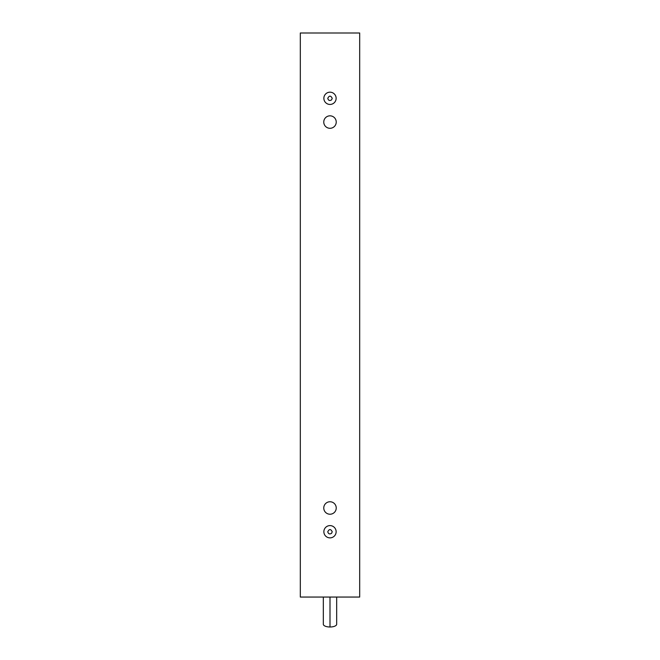 <?xml version="1.0" encoding="UTF-8"?>
<svg xmlns="http://www.w3.org/2000/svg" width="660" height="660" viewBox="0 0 660 660"><rect width="100%" height="100%" fill="white"/><g stroke="black" fill="none" stroke-linecap="round" stroke-linejoin="round"><path stroke-width="0.99" d="M336.237 507.994A6.237 6.237 0 0 1 330 514.222A6.237 6.237 0 0 1 323.763 507.994A6.237 6.237 0 0 1 330 501.757A6.237 6.237 0 0 1 336.237 507.994M336.237 122.059A6.237 6.237 0 0 1 330 128.296A6.237 6.237 0 0 1 323.763 122.059A6.237 6.237 0 0 1 330 115.83A6.237 6.237 0 0 1 336.237 122.059M323.862 98.307A6.138 6.138 0 0 1 330 92.177A6.138 6.138 0 0 1 336.138 98.307A6.138 6.138 0 0 1 330 104.445A6.138 6.138 0 0 1 323.862 98.307M327.772 98.307C329.257 95.436 330.742 95.436 332.227 98.307L331.576 99.883C329.62 101.021 328.35 100.501 327.772 98.307M323.862 531.737A6.138 6.138 0 0 1 330 525.599A6.138 6.138 0 0 1 336.138 531.737A6.138 6.138 0 0 1 330 537.875A6.138 6.138 0 0 1 323.862 531.737M327.772 531.737C329.257 528.866 330.742 528.866 332.227 531.737L331.576 533.313C329.62 534.452 328.35 533.932 327.772 531.737M359.683 597.053L359.683 33L300.316 33L300.316 597.053L359.683 597.053M323.326 624.17A6.682 2.755 0 0 0 323.317 624.244A6.682 2.755 0 0 0 330 627A6.682 2.755 0 0 0 336.683 624.244A6.682 2.755 0 0 0 336.674 624.17M330 597.053L330 627M336.674 624.244L336.674 597.053M323.326 624.244L323.326 597.053"/></g></svg>
